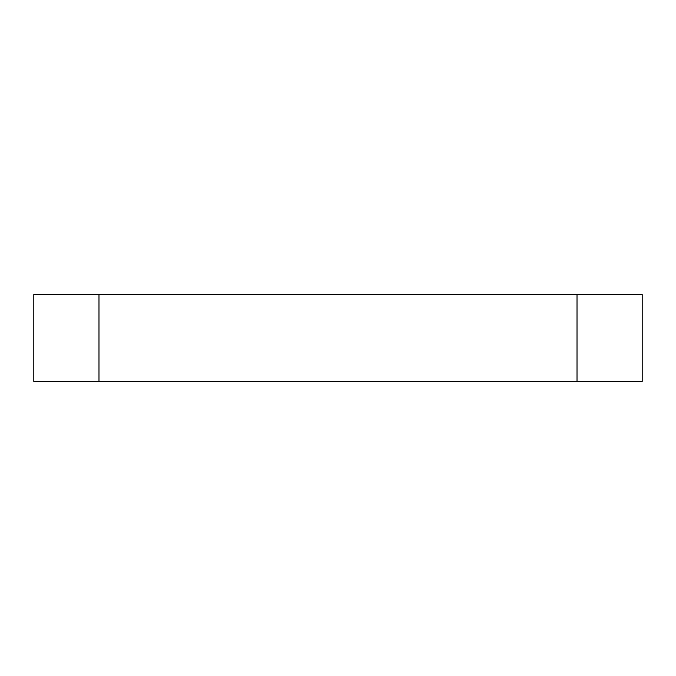 <?xml version="1.0" encoding="UTF-8"?>
<svg xmlns="http://www.w3.org/2000/svg" width="676" height="676" viewBox="0 0 676 676"><rect width="100%" height="100%" fill="white"/><g stroke="black" fill="none" stroke-linecap="round" stroke-linejoin="round"><path stroke-width="1.01" d="M577.017 294.542L33.8 294.542L33.8 381.458L642.2 381.458L642.2 294.542L577.017 294.542L577.017 381.458M98.983 294.542L98.983 381.458"/></g></svg>
